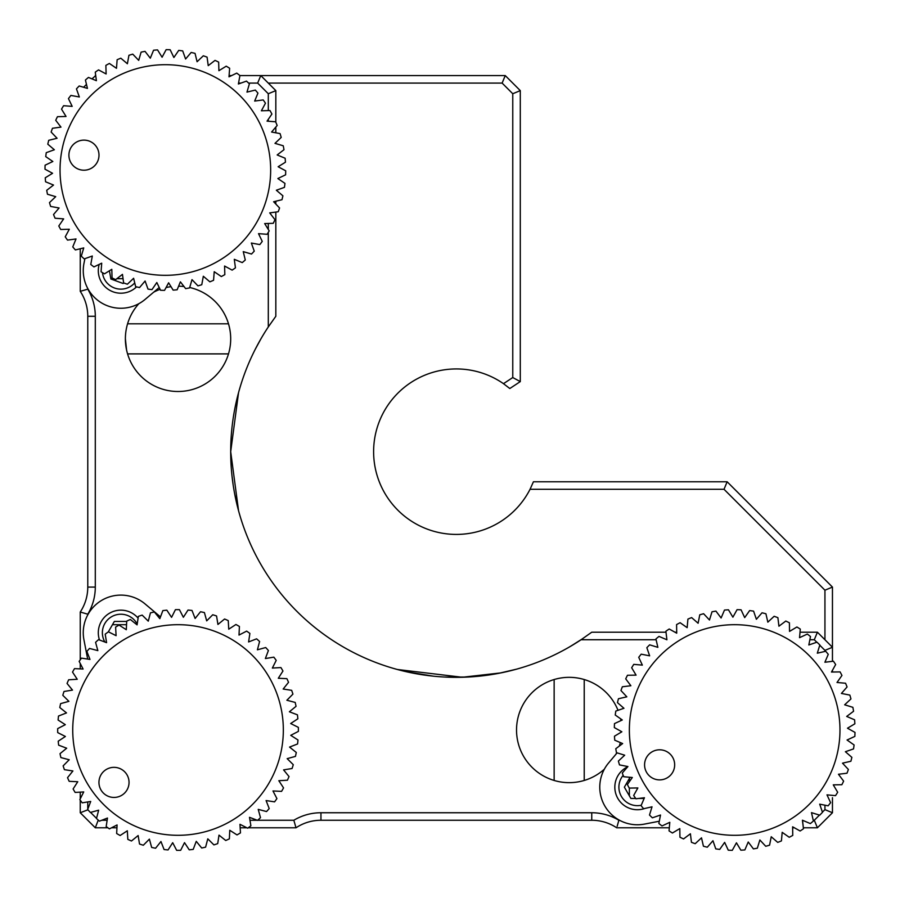 <?xml version="1.0" encoding="UTF-8"?>
<svg xmlns="http://www.w3.org/2000/svg" width="900" height="900" viewBox="0 0 900 900"><rect width="100%" height="100%" fill="white"/><g stroke="black" fill="none" stroke-linecap="round" stroke-linejoin="round"><path stroke-width="1.35" d="M234.743 494.235L238.545 510.683L230.692 451.676L231.007 463.534M231.874 474.784L233.179 485.077M80.246 659.835L80.246 612.023A45.135 45.135 0 0 0 87.772 587.081L87.772 316.282A45.135 45.135 0 0 0 80.246 291.33L81.754 290.88M138.859 303.671A52.65 52.65 0 0 0 125.381 338.85C127.755 319.444 127.755 319.444 125.381 338.85L126.574 349.988M125.381 338.85A52.65 52.65 0 0 0 178.031 391.5A52.65 52.65 0 0 0 230.692 338.85C228.319 358.256 228.319 358.256 230.692 338.85C228.319 319.444 228.319 319.444 230.692 338.85A52.65 52.65 0 0 0 189.697 287.505M260.921 338.85C250.706 357.896 250.706 357.896 260.921 338.85C272.756 319.826 272.756 319.826 260.921 338.85L255.364 349.088M275.827 212.062L275.827 316.282L268.301 326.936A225.664 225.664 0 0 0 230.692 451.676L238.545 392.67M230.996 439.92L230.692 451.676A225.664 225.664 0 0 0 581.096 639.731L591.75 632.205L666 632.205M123.052 278.674L116.899 278.674M113.614 278.674L110.824 278.674M80.246 612.023L87.772 614.194L80.246 612.023M112.478 624.69L126.54 624.69M107.876 827.786L95.299 827.786L80.246 812.745L80.246 800.156M80.246 798.829L80.246 792.124M80.246 668.891L80.246 663.502M669.308 827.786L616.702 827.786A45.135 45.135 0 0 0 591.75 820.26L320.951 820.26A45.135 45.135 0 0 0 296.01 827.786L248.197 827.786M246.87 827.786L240.165 827.786M116.933 827.786L111.544 827.786M296.01 827.786L293.839 820.26L296.01 827.786M257.648 820.26L293.839 820.26A52.65 52.65 0 0 1 320.951 812.745L591.75 812.745A52.65 52.65 0 0 1 618.874 820.26L617.153 826.279M832.455 797.692L832.455 812.745L817.414 827.786L803.34 827.786M794.374 827.786L792.641 827.786M629.359 795.814L629.359 788.085M629.359 781.74L629.359 778.511M674.966 632.205L676.699 632.205M800.033 632.205L817.414 632.205L832.455 647.258L832.455 661.331L832.455 587.081L824.94 590.197L724.028 489.285L530.055 489.285L533.43 481.77L727.144 481.77L724.028 489.285M816.806 642.24L814.298 639.731L809.865 639.731M656.111 639.731L581.096 639.731M814.298 639.731L817.414 632.205M832.455 670.286L832.455 672.03L832.455 670.286M184.028 286.537A52.65 52.65 0 0 0 178.605 286.2M171.011 286.661A52.65 52.65 0 0 0 166.05 287.572M160.099 289.339A52.65 52.65 0 0 0 153.731 292.14M87.772 288.506L87.772 289.159L80.246 291.33L80.246 248.76M83.61 87.266L86.479 84.386M91.991 78.874L95.715 75.578M229.084 75.578L231.615 75.578L229.084 75.578M505.249 75.578L520.29 90.619L512.764 93.735L502.132 83.093L505.249 75.578L239.917 75.578L260.775 75.578L275.827 90.619L275.827 122.254M275.827 127.069L275.827 132.806M275.827 142.56L275.827 143.595M275.827 201.206L275.827 204.041M268.301 110.576L268.301 93.735L275.827 90.619M268.301 326.936L268.301 232.346M268.301 229.466L268.301 223.459M268.301 121.241L268.301 119.306M268.301 93.735L257.659 83.093L260.775 75.578M95.929 77.096L95.299 75.578M257.659 83.093L248.602 83.093M240.907 83.093L238.545 83.093M87.772 289.159A52.65 52.65 0 0 1 95.299 316.282L95.299 587.081A52.65 52.65 0 0 1 87.772 614.194L87.772 614.857M87.93 809.786L80.246 812.745M87.772 801.934L87.772 809.224M98.246 820.102L95.299 827.786M90.551 812.408L96.514 818.37M101.779 820.26L107.134 820.26M249.964 820.26L257.265 820.26M813.229 820.26L814.298 820.26L817.414 827.786M618.874 820.26L619.526 820.26M803.464 828.754L802.429 820.215L810.337 823.59A120.353 120.353 0 0 0 813.409 821.025L811.485 812.644L819.697 815.175A120.353 120.353 0 0 0 822.488 812.295L819.697 804.161L828.135 805.815A120.353 120.353 0 0 0 830.61 802.665L826.988 794.869L835.549 795.634A120.353 120.353 0 0 0 837.675 792.236L833.265 784.856L841.86 784.721A120.353 120.353 0 0 0 843.626 781.133L838.462 774.259L846.99 773.224A120.353 120.353 0 0 0 848.374 769.466L842.512 763.166L850.894 761.242A120.353 120.353 0 0 0 851.873 757.361L845.393 751.714L853.526 748.924A120.353 120.353 0 0 0 854.089 744.964L847.058 740.014L854.854 736.391A120.353 120.353 0 0 0 855 732.398L847.485 728.212L854.865 723.803A120.353 120.353 0 0 0 854.595 719.809L846.686 716.434L853.56 711.27A120.353 120.353 0 0 0 852.874 707.321L844.65 704.801L850.95 698.94A120.353 120.353 0 0 0 849.847 695.092L841.41 693.439L847.069 686.959A120.353 120.353 0 0 0 845.572 683.246L837.011 682.481L841.95 675.45A120.353 120.353 0 0 0 840.082 671.906L831.476 672.041L835.661 664.538A120.353 120.353 0 0 0 833.434 661.207L824.895 662.242L828.27 654.334A120.353 120.353 0 0 0 825.694 651.262L817.312 653.186L819.844 644.962A120.353 120.353 0 0 0 816.964 642.184L808.83 644.962L810.495 636.525A120.353 120.353 0 0 0 807.334 634.061L799.538 637.673L800.303 629.111A120.353 120.353 0 0 0 796.916 626.985L789.536 631.406L789.401 622.811A120.353 120.353 0 0 0 785.801 621.045L778.928 626.209L777.893 617.67A120.353 120.353 0 0 0 774.135 616.298L767.835 622.148L765.923 613.766A120.353 120.353 0 0 0 762.03 612.799L756.383 619.279L753.592 611.145A120.353 120.353 0 0 0 749.633 610.582L744.694 617.614L741.071 609.817A120.353 120.353 0 0 0 737.066 609.671L732.893 617.175L728.471 609.806A120.353 120.353 0 0 0 724.477 610.076L721.102 617.985L715.939 611.111A120.353 120.353 0 0 0 712.001 611.798L709.47 620.01L703.62 613.721A120.353 120.353 0 0 0 699.773 614.812L698.107 623.25L691.639 617.602A120.353 120.353 0 0 0 687.915 619.099L687.15 627.66L680.119 622.71A120.353 120.353 0 0 0 676.586 624.589L676.721 633.184L669.206 629.01A120.353 120.353 0 0 0 665.887 631.238L666.911 639.776L659.002 636.401A120.353 120.353 0 0 0 655.931 638.966L657.855 647.347L649.643 644.827A120.353 120.353 0 0 0 646.852 647.696L649.643 655.83L641.205 654.176A120.353 120.353 0 0 0 638.73 657.326L642.352 665.123L633.791 664.369A120.353 120.353 0 0 0 631.665 667.755L636.075 675.135L627.48 675.27A120.353 120.353 0 0 0 625.714 678.859L630.877 685.744L622.35 686.768A120.353 120.353 0 0 0 620.966 690.536L626.827 696.825L618.446 698.749A120.353 120.353 0 0 0 617.467 702.63L623.947 708.289L615.814 711.067A120.353 120.353 0 0 0 615.251 715.039L622.283 719.977L614.486 723.6A120.353 120.353 0 0 0 614.34 727.594L621.855 731.779L614.475 736.2A120.353 120.353 0 0 0 614.745 740.194L622.654 743.558L615.78 748.721A120.353 120.353 0 0 0 616.477 752.67L624.69 755.201L618.39 761.051A120.353 120.353 0 0 0 619.492 764.899L627.93 766.553L622.271 773.033A120.353 120.353 0 0 0 623.768 776.745L632.329 777.51L627.39 784.541A120.353 120.353 0 0 0 629.269 788.085L637.864 787.95L633.679 795.465A120.353 120.353 0 0 0 635.918 798.784L644.445 797.749L641.07 805.658A120.353 120.353 0 0 0 643.646 808.729L652.028 806.816L649.496 815.029A120.353 120.353 0 0 0 652.376 817.819L660.51 815.029L658.856 823.466A120.353 120.353 0 0 0 662.006 825.941L669.803 822.319L669.038 830.88A120.353 120.353 0 0 0 672.424 833.006L679.804 828.596L679.939 837.191A120.353 120.353 0 0 0 683.539 838.946L690.413 833.783L691.447 842.321A120.353 120.353 0 0 0 695.205 843.694L701.505 837.844L703.429 846.225A120.353 120.353 0 0 0 707.31 847.204L712.957 840.724L715.748 848.857A120.353 120.353 0 0 0 719.707 849.42L724.646 842.377L728.269 850.185A120.353 120.353 0 0 0 732.274 850.331L736.447 842.816L740.869 850.185A120.353 120.353 0 0 0 744.863 849.915L748.238 842.006L753.401 848.88A120.353 120.353 0 0 0 757.339 848.194L759.87 839.981L765.72 846.27A120.353 120.353 0 0 0 769.579 845.179L771.232 836.741L777.712 842.389A120.353 120.353 0 0 0 781.425 840.904L782.19 832.331L789.221 837.281A120.353 120.353 0 0 0 792.754 835.403L792.619 826.808L800.134 830.992A120.353 120.353 0 0 0 803.464 828.754L802.519 820.26M822.431 812.126L824.94 809.629L832.455 812.745M814.298 820.26L819.461 815.096M824.94 651.442L824.94 650.374L832.455 647.258M824.94 809.629L824.94 805.185M824.94 650.374L819.776 645.21M618.019 710.314A52.65 52.65 0 0 0 516.533 730.001A52.65 52.65 0 0 0 604.361 769.174M615.893 754.301A52.65 52.65 0 0 0 616.68 752.738M619.324 746.066A52.65 52.65 0 0 0 620.314 742.567M620.989 720.574A52.65 52.65 0 0 0 620.64 718.819M569.183 782.651C588.589 780.278 588.589 780.278 569.183 782.651C549.776 780.278 549.776 780.278 569.183 782.651M569.183 677.34C549.776 679.714 549.776 679.714 569.183 677.34C588.589 679.714 588.589 679.714 569.183 677.34M569.183 647.111C550.136 657.326 550.136 657.326 569.183 647.111L579.398 640.845M582.874 638.539L570.735 646.2M397.35 669.488L462.251 677.261L500.906 672.896L516.521 669.173L498.971 673.279M489.701 674.865L479.385 676.159M468.146 677.036L444.532 677.036M433.238 676.159L406.339 671.726L396.18 669.173M690.322 634.477A105.311 105.311 0 0 1 830.183 685.654A105.311 105.311 0 0 1 779.018 825.514A105.311 105.311 0 0 1 639.158 774.349A105.311 105.311 0 0 1 690.322 634.477M653.288 751.196A15.041 15.041 0 0 0 645.975 771.176A15.041 15.041 0 0 0 665.955 778.489A15.041 15.041 0 0 0 673.268 758.509A15.041 15.041 0 0 0 653.288 751.196M840.082 671.906L831.476 672.041L835.661 664.538M833.434 661.207L824.895 662.242L828.27 654.334M825.694 651.262L817.312 653.186L819.844 644.962M816.964 642.184L808.83 644.962L810.495 636.525M807.334 634.061L799.538 637.673L800.303 629.111M796.916 626.985L789.536 631.406L789.401 622.811M785.801 621.045L778.928 626.209L777.893 617.67M774.135 616.298L767.835 622.148L765.923 613.766M762.03 612.799L756.383 619.279L753.592 611.145M749.633 610.582L744.694 617.614L741.071 609.817M737.066 609.671L732.893 617.175L728.471 609.806M724.477 610.076L721.102 617.985L715.939 611.111M712.001 611.798L709.47 620.01L703.62 613.721M699.773 614.812L698.107 623.25L691.639 617.602M687.915 619.099L687.15 627.66L680.119 622.71M781.425 840.904L782.19 832.331L789.221 837.281M792.754 835.403L792.619 826.808L800.134 830.992M802.429 820.215L810.337 823.59M813.409 821.025L811.485 812.644L819.697 815.175M822.488 812.295L819.697 804.161L828.135 805.815M830.61 802.665L826.988 794.869L835.549 795.634M837.675 792.236L833.265 784.856L841.86 784.721M843.626 781.133L838.462 774.259L846.99 773.224M848.374 769.466L842.512 763.166L850.894 761.242M851.873 757.361L845.393 751.714L853.526 748.924M854.089 744.964L847.058 740.014L854.854 736.391M855 732.398L847.485 728.212L854.865 723.803M854.595 719.809L846.686 716.434L853.56 711.27M852.874 707.321L844.65 704.801L850.95 698.94M849.847 695.092L841.41 693.439L847.069 686.959M845.572 683.246L837.011 682.481L841.95 675.45M676.586 624.589L676.721 633.184L669.206 629.01M665.887 631.238L666.911 639.776L659.002 636.401M655.931 638.966L657.855 647.347L649.643 644.827M646.852 647.696L649.643 655.83L641.205 654.176M638.73 657.326L642.352 665.123L633.791 664.369M631.665 667.755L636.075 675.135L627.48 675.27M625.714 678.859L630.877 685.744L622.35 686.768M620.966 690.536L626.827 696.825L618.446 698.749M617.467 702.63L623.947 708.289L615.814 711.067M615.251 715.039L622.283 719.977L614.486 723.6M614.34 727.594L621.855 731.779L614.475 736.2M614.745 740.194L622.654 743.558L615.78 748.721M616.477 752.67L624.69 755.201L618.39 761.051M619.492 764.899L627.93 766.553L622.271 773.033M623.768 776.745L632.329 777.51L627.39 784.541M629.269 788.085L637.864 787.95L633.679 795.465M635.918 798.784L644.445 797.749L641.07 805.658M643.646 808.729L652.028 806.816L649.496 815.029M652.376 817.819L660.51 815.029L658.856 823.466M662.006 825.941L669.803 822.319L669.038 830.88M672.424 833.006L679.804 828.596L679.939 837.191M683.539 838.946L690.413 833.783L691.447 842.321M695.205 843.694L701.505 837.844L703.429 846.225M707.31 847.204L712.957 840.724L715.748 848.857M719.707 849.42L724.646 842.377L728.269 850.185M732.274 850.331L736.447 842.816L740.869 850.185M744.863 849.915L748.238 842.006L753.401 848.88M757.339 848.194L759.87 839.981L765.72 846.27M769.579 845.179L771.232 836.741L777.712 842.389M111.353 648.495A105.311 105.311 0 0 1 259.537 663.311A105.311 105.311 0 0 1 244.721 811.496A105.311 105.311 0 0 1 96.536 796.68A105.311 105.311 0 0 1 111.353 648.495M98.539 639.63A120.353 120.353 0 0 0 95.58 642.33L97.853 650.621L89.528 648.439A120.353 120.353 0 0 0 86.873 651.431L89.989 659.441L81.495 658.136A120.353 120.353 0 0 0 79.155 661.387L83.093 669.026L74.509 668.621A120.353 120.353 0 0 0 72.529 672.097L77.242 679.286L68.659 679.781A120.353 120.353 0 0 0 67.05 683.449L72.495 690.097L64.013 691.481A120.353 120.353 0 0 0 62.797 695.295L68.906 701.347L60.615 703.62A120.353 120.353 0 0 0 59.794 707.535L66.51 712.913L58.5 716.04A120.353 120.353 0 0 0 58.095 720.023L65.329 724.669L57.69 728.606A120.353 120.353 0 0 0 57.712 732.611L65.396 736.47L58.208 741.195A120.353 120.353 0 0 0 58.646 745.178L66.69 748.215L60.03 753.66A120.353 120.353 0 0 0 60.885 757.575L69.199 759.758L63.146 765.866A120.353 120.353 0 0 0 64.406 769.669L72.911 770.962L67.534 777.679A120.353 120.353 0 0 0 69.176 781.324L77.76 781.729L73.114 788.962A120.353 120.353 0 0 0 75.139 792.428L83.722 791.933L79.853 799.605A120.353 120.353 0 0 0 82.226 802.834L90.709 801.45L87.671 809.494A120.353 120.353 0 0 0 90.371 812.452L98.663 810.18L96.48 818.505A120.353 120.353 0 0 0 99.461 821.16L107.471 818.044L106.177 826.538A120.353 120.353 0 0 0 109.429 828.877L117.067 824.94L116.663 833.524A120.353 120.353 0 0 0 120.139 835.504L127.328 830.79L127.823 839.374A120.353 120.353 0 0 0 131.479 840.982L138.139 835.538L139.523 844.02A120.353 120.353 0 0 0 143.336 845.235L149.389 839.126L151.65 847.429A120.353 120.353 0 0 0 155.576 848.239L160.954 841.523L164.07 849.533A120.353 120.353 0 0 0 168.064 849.938L172.699 842.704L176.648 850.342A120.353 120.353 0 0 0 180.653 850.32L184.511 842.648L189.236 849.825A120.353 120.353 0 0 0 193.208 849.386L196.256 841.342L201.701 848.002A120.353 120.353 0 0 0 205.605 847.148L207.787 838.834L213.907 844.886A120.353 120.353 0 0 0 217.71 843.626L219.004 835.133L225.72 840.499A120.353 120.353 0 0 0 229.365 838.856L229.77 830.273L237.004 834.919A120.353 120.353 0 0 0 240.458 832.894L239.974 824.31L247.646 828.18A120.353 120.353 0 0 0 250.875 825.806L249.491 817.324L257.535 820.361A120.353 120.353 0 0 0 260.494 817.661L258.221 809.37L266.535 811.553A120.353 120.353 0 0 0 269.201 808.571L266.085 800.561L274.579 801.855A120.353 120.353 0 0 0 276.919 798.604L272.97 790.965L281.565 791.37A120.353 120.353 0 0 0 283.545 787.894L278.831 780.705L287.415 780.221A120.353 120.353 0 0 0 289.024 776.554L283.579 769.894L292.061 768.51A120.353 120.353 0 0 0 293.276 764.696L287.168 758.644L295.459 756.383A120.353 120.353 0 0 0 296.28 752.456L289.564 747.079L297.574 743.962A120.353 120.353 0 0 0 297.979 739.98L290.745 735.334L298.384 731.385A120.353 120.353 0 0 0 298.361 727.38L290.678 723.521L297.866 718.796A120.353 120.353 0 0 0 297.428 714.825L289.384 711.776L296.044 706.331A120.353 120.353 0 0 0 295.189 702.428L286.875 700.245L292.916 694.125A120.353 120.353 0 0 0 291.668 690.334L283.162 689.029L288.54 682.324A120.353 120.353 0 0 0 286.898 678.668L278.303 678.262L282.949 671.029A120.353 120.353 0 0 0 280.935 667.575L272.351 668.059L276.21 660.386A120.353 120.353 0 0 0 273.847 657.158L265.365 658.541L268.403 650.509A120.353 120.353 0 0 0 265.702 647.539L257.411 649.811L259.594 641.498A120.353 120.353 0 0 0 256.601 638.831L248.591 641.947L249.896 633.454A120.353 120.353 0 0 0 246.645 631.114L239.006 635.062L239.411 626.467A120.353 120.353 0 0 0 235.935 624.488L228.746 629.201L228.251 620.617A120.353 120.353 0 0 0 224.584 619.009L217.935 624.454L216.551 615.971A120.353 120.353 0 0 0 212.737 614.756L206.685 620.865L204.412 612.574A120.353 120.353 0 0 0 200.498 611.752L195.12 618.469L192.004 610.459A120.353 120.353 0 0 0 188.01 610.054L183.364 617.288L179.426 609.649A120.353 120.353 0 0 0 175.421 609.671L171.562 617.355L166.838 610.166A120.353 120.353 0 0 0 162.855 610.605L159.817 618.649L154.373 611.989A120.353 120.353 0 0 0 150.458 612.844L148.275 621.158L142.166 615.116A120.353 120.353 0 0 0 138.364 616.365L137.07 624.87L130.354 619.492A120.353 120.353 0 0 0 126.709 621.135L126.304 629.73L119.07 625.084A120.353 120.353 0 0 0 115.605 627.097L116.1 635.681L108.427 631.822A120.353 120.353 0 0 0 105.199 634.185L106.582 642.668L98.539 639.63L106.582 642.668L105.199 634.185M104.468 770.749A15.041 15.041 0 0 0 102.353 791.921A15.041 15.041 0 0 0 123.525 794.036A15.041 15.041 0 0 0 125.64 772.864A15.041 15.041 0 0 0 104.468 770.749M265.702 647.539L257.411 649.811L259.594 641.498M256.601 638.831L248.591 641.947L249.896 633.454M246.645 631.114L239.006 635.062L239.411 626.467M235.935 624.488L228.746 629.201L228.251 620.617M224.584 619.009L217.935 624.454L216.551 615.971M212.737 614.756L206.685 620.865L204.412 612.574M200.498 611.752L195.12 618.469L192.004 610.459M188.01 610.054L183.364 617.288L179.426 609.649M175.421 609.671L171.562 617.355L166.838 610.166M162.855 610.605L159.817 618.649L154.373 611.989M150.458 612.844L148.275 621.158L142.166 615.116M138.364 616.365L137.07 624.87L130.354 619.492M126.709 621.135L126.304 629.73L119.07 625.084M115.605 627.097L116.1 635.681L108.427 631.822M250.875 825.806L249.491 817.324L257.535 820.361M260.494 817.661L258.221 809.37L266.535 811.553M269.201 808.571L266.085 800.561L274.579 801.855M276.919 798.604L272.97 790.965L281.565 791.37M283.545 787.894L278.831 780.705L287.415 780.221M289.024 776.554L283.579 769.894L292.061 768.51M293.276 764.696L287.168 758.644L295.459 756.383M296.28 752.456L289.564 747.079L297.574 743.962M297.979 739.98L290.745 735.334L298.384 731.385M298.361 727.38L290.678 723.521L297.866 718.796M297.428 714.825L289.384 711.776L296.044 706.331M295.189 702.428L286.875 700.245L292.916 694.125M291.668 690.334L283.162 689.029L288.54 682.324M286.898 678.668L278.303 678.262L282.949 671.029M280.935 667.575L272.351 668.059L276.21 660.386M273.847 657.158L265.365 658.541L268.403 650.509M95.58 642.33L97.853 650.621L89.528 648.439M86.873 651.431L89.989 659.441L81.495 658.136M79.155 661.387L83.093 669.026L74.509 668.621M72.529 672.097L77.242 679.286L68.659 679.781M67.05 683.449L72.495 690.097L64.013 691.481M62.797 695.295L68.906 701.347L60.615 703.62M59.794 707.535L66.51 712.913L58.5 716.04M58.095 720.023L65.329 724.669L57.69 728.606M57.712 732.611L65.396 736.47L58.208 741.195M58.646 745.178L66.69 748.215L60.03 753.66M60.885 757.575L69.199 759.758L63.146 765.866M64.406 769.669L72.911 770.962L67.534 777.679M69.176 781.324L77.76 781.729L73.114 788.962M75.139 792.428L83.722 791.933L79.853 799.605M82.226 802.834L90.709 801.45L87.671 809.494M90.371 812.452L98.663 810.18L96.48 818.505M99.461 821.16L107.471 818.044L106.177 826.538M109.429 828.877L117.067 824.94L116.663 833.524M120.139 835.504L127.328 830.79L127.823 839.374M131.479 840.982L138.139 835.538L139.523 844.02M143.336 845.235L149.389 839.126L151.65 847.429M155.576 848.239L160.954 841.523L164.07 849.533M168.064 849.938L172.699 842.704L176.648 850.342M180.653 850.32L184.511 842.648L189.236 849.825M193.208 849.386L196.256 841.342L201.701 848.002M205.605 847.148L207.787 838.834L213.907 844.886M217.71 843.626L219.004 835.133L225.72 840.499M229.365 838.856L229.77 830.273L237.004 834.919M240.458 832.894L239.974 824.31L247.646 828.18M184.241 66.409A105.311 105.311 0 0 1 268.954 188.899A105.311 105.311 0 0 1 146.453 273.611A105.311 105.311 0 0 1 61.751 151.11A105.311 105.311 0 0 1 184.241 66.409M182.7 50.917A120.353 120.353 0 0 0 178.729 50.4L173.88 57.499L170.156 49.748A120.353 120.353 0 0 0 166.151 49.657L162.079 57.229L157.556 49.905A120.353 120.353 0 0 0 153.574 50.231L150.3 58.185L145.046 51.379A120.353 120.353 0 0 0 141.109 52.121L138.701 60.367L132.761 54.146A120.353 120.353 0 0 0 128.925 55.305L127.384 63.754L120.825 58.196A120.353 120.353 0 0 0 117.135 59.738L116.483 68.31L109.384 63.461A120.353 120.353 0 0 0 105.874 65.385L106.121 73.969L98.55 69.896A120.353 120.353 0 0 0 95.265 72.169L96.401 80.696L88.459 77.422A120.353 120.353 0 0 0 85.421 80.032L87.446 88.391L79.2 85.972A120.353 120.353 0 0 0 76.455 88.886L79.346 96.975L70.886 95.434A120.353 120.353 0 0 0 68.456 98.617L72.18 106.369L63.608 105.716A120.353 120.353 0 0 0 61.526 109.136L66.038 116.46L57.443 116.707A120.353 120.353 0 0 0 55.733 120.319L60.986 127.125L52.47 128.273A120.353 120.353 0 0 0 51.142 132.053L57.071 138.274L48.724 140.299A120.353 120.353 0 0 0 47.801 144.203L54.349 149.76L46.26 152.662A120.353 120.353 0 0 0 45.742 156.634L52.841 161.482L45.09 165.206A120.353 120.353 0 0 0 45 169.2L52.571 173.284L45.248 177.795A120.353 120.353 0 0 0 45.574 181.789L53.527 185.051L46.721 190.305A120.353 120.353 0 0 0 47.464 194.243L55.71 196.661L49.489 202.601A120.353 120.353 0 0 0 50.648 206.438L59.096 207.979L53.539 214.526A120.353 120.353 0 0 0 55.08 218.227L63.652 218.88L58.804 225.979A120.353 120.353 0 0 0 60.727 229.489L69.311 229.241L65.239 236.801A120.353 120.353 0 0 0 67.511 240.097L76.028 238.95L72.765 246.904A120.353 120.353 0 0 0 75.375 249.941L83.734 247.916L81.315 256.162A120.353 120.353 0 0 0 84.229 258.907L92.317 256.016L90.776 264.476A120.353 120.353 0 0 0 93.96 266.906L101.711 263.183L101.059 271.755A120.353 120.353 0 0 0 104.479 273.836L111.802 269.325L112.05 277.909A120.353 120.353 0 0 0 115.661 279.63L122.468 274.376L123.615 282.892A120.353 120.353 0 0 0 127.395 284.22L133.616 278.28L135.641 286.639A120.353 120.353 0 0 0 139.545 287.561L145.102 281.014L148.005 289.103A120.353 120.353 0 0 0 151.976 289.62L156.825 282.521L160.549 290.261A120.353 120.353 0 0 0 164.542 290.363L168.626 282.791L173.138 290.115A120.353 120.353 0 0 0 177.131 289.789L180.394 281.835L185.648 288.641A120.353 120.353 0 0 0 189.585 287.899L192.004 279.641L197.944 285.863A120.353 120.353 0 0 0 201.78 284.715L203.321 276.255L209.869 281.824A120.353 120.353 0 0 0 213.57 280.282L214.222 271.71L221.321 276.559A120.353 120.353 0 0 0 224.831 274.635L224.584 266.04L232.144 270.124A120.353 120.353 0 0 0 235.44 267.851L234.292 259.324L242.246 262.597A120.353 120.353 0 0 0 245.284 259.988L243.248 251.629L251.505 254.047A120.353 120.353 0 0 0 254.25 251.134L251.359 243.045L259.819 244.586A120.353 120.353 0 0 0 262.249 241.403L258.525 233.651L267.097 234.304A120.353 120.353 0 0 0 269.179 230.884L264.668 223.56L273.251 223.312A120.353 120.353 0 0 0 274.972 219.69L269.719 212.884L278.235 211.736A120.353 120.353 0 0 0 279.562 207.968L273.623 201.746L281.981 199.71A120.353 120.353 0 0 0 282.904 195.817L276.356 190.249L284.445 187.357A120.353 120.353 0 0 0 284.963 183.386L277.864 178.537L285.604 174.814A120.353 120.353 0 0 0 285.705 170.809L278.134 166.736L285.446 162.214A120.353 120.353 0 0 0 285.131 158.231L277.178 154.958L283.984 149.704A120.353 120.353 0 0 0 283.241 145.778L274.984 143.359L281.205 137.419A120.353 120.353 0 0 0 280.058 133.582L271.597 132.041L277.166 125.483A120.353 120.353 0 0 0 275.625 121.793L267.053 121.14L271.901 114.041A120.353 120.353 0 0 0 269.977 110.531L261.382 110.779L265.466 103.207A120.353 120.353 0 0 0 263.194 99.922L254.666 101.07L257.94 93.116A120.353 120.353 0 0 0 255.33 90.079L246.971 92.104L249.39 83.858A120.353 120.353 0 0 0 246.476 81.112L238.388 84.004L239.929 75.544A120.353 120.353 0 0 0 236.745 73.114L228.994 76.837L229.646 68.265A120.353 120.353 0 0 0 226.226 66.184L218.903 70.695L218.655 62.1A120.353 120.353 0 0 0 215.032 60.39L208.226 65.644L207.079 57.127A120.353 120.353 0 0 0 203.31 55.8L197.089 61.729L195.053 53.381A120.353 120.353 0 0 0 191.16 52.459L185.591 59.006L182.7 50.917L185.591 59.006L191.16 52.459M86.647 140.366A15.041 15.041 0 0 0 69.154 152.46A15.041 15.041 0 0 0 81.248 169.965A15.041 15.041 0 0 0 98.752 157.86A15.041 15.041 0 0 0 86.647 140.366M284.963 183.386L277.864 178.537L285.604 174.814M285.705 170.809L278.134 166.736L285.446 162.214M285.131 158.231L277.178 154.958L283.984 149.704M283.241 145.778L274.984 143.359L281.205 137.419M280.058 133.582L271.597 132.041L277.166 125.483M275.625 121.793L267.053 121.14L271.901 114.041M269.977 110.531L261.382 110.779L265.466 103.207M263.194 99.922L254.666 101.07L257.94 93.116M255.33 90.079L246.971 92.104L249.39 83.858M246.476 81.112L238.388 84.004L239.929 75.544M236.745 73.114L228.994 76.837L229.646 68.265M226.226 66.184L218.903 70.695L218.655 62.1M215.032 60.39L208.226 65.644L207.079 57.127M203.31 55.8L197.089 61.729L195.053 53.381M139.545 287.561L145.102 281.014L148.005 289.103M151.976 289.62L156.825 282.521L160.549 290.261M164.542 290.363L168.626 282.791L173.138 290.115M177.131 289.789L180.394 281.835L185.648 288.641M189.585 287.899L192.004 279.641L197.944 285.863M201.78 284.715L203.321 276.255L209.869 281.824M213.57 280.282L214.222 271.71L221.321 276.559M224.831 274.635L224.584 266.04L232.144 270.124M235.44 267.851L234.292 259.324L242.246 262.597M245.284 259.988L243.248 251.629L251.505 254.047M254.25 251.134L251.359 243.045L259.819 244.586M262.249 241.403L258.525 233.651L267.097 234.304M269.179 230.884L264.668 223.56L273.251 223.312M274.972 219.69L269.719 212.884L278.235 211.736M279.562 207.968L273.623 201.746L281.981 199.71M282.904 195.817L276.356 190.249L284.445 187.357M178.729 50.4L173.88 57.499L170.156 49.748M166.151 49.657L162.079 57.229L157.556 49.905M153.574 50.231L150.3 58.185L145.046 51.379M141.109 52.121L138.701 60.367L132.761 54.146M128.925 55.305L127.384 63.754L120.825 58.196M117.135 59.738L116.483 68.31L109.384 63.461M105.874 65.385L106.121 73.969L98.55 69.896M95.265 72.169L96.401 80.696L88.459 77.422M85.421 80.032L87.446 88.391L79.2 85.972M76.455 88.886L79.346 96.975L70.886 95.434M68.456 98.617L72.18 106.369L63.608 105.716M61.526 109.136L66.038 116.46L57.443 116.707M55.733 120.319L60.986 127.125L52.47 128.273M51.142 132.053L57.071 138.274L48.724 140.299M47.801 144.203L54.349 149.76L46.26 152.662M45.742 156.634L52.841 161.482L45.09 165.206M45 169.2L52.571 173.284L45.248 177.795M45.574 181.789L53.527 185.051L46.721 190.305M47.464 194.243L55.71 196.661L49.489 202.601M50.648 206.438L59.096 207.979L53.539 214.526M55.08 218.227L63.652 218.88L58.804 225.979M60.727 229.489L69.311 229.241L65.239 236.801M67.511 240.097L76.028 238.95L72.765 246.904M75.375 249.941L83.734 247.916L81.315 256.162M84.229 258.907L92.317 256.016L90.776 264.476M93.96 266.906L101.711 263.183L101.059 271.755M104.479 273.836L111.802 269.325L112.05 277.909M115.661 279.63L122.468 274.376L123.615 282.892M127.395 284.22L133.616 278.28L135.641 286.639M84.881 258.671L83.948 263.486A37.609 37.609 0 0 0 145.091 299.419L159.221 287.516M87.671 659.081L83.948 639.877A37.609 37.609 0 0 1 145.091 603.945L160.481 616.905M659.295 821.227L644.546 824.085A37.609 37.609 0 0 1 608.614 762.941L617.107 752.861M137.194 624.026A18.495 18.495 0 0 0 102.375 632.722A18.495 18.495 0 0 0 104.884 642.026M138.094 618.143A22.567 22.567 0 0 0 99.506 640.001M126.698 621.439L114.356 621.439L108.315 631.89M102.476 272.632A18.495 18.495 0 0 0 134.73 282.881M99.18 264.398A22.567 22.567 0 0 0 136.553 286.864M109.44 270.776L110.88 279L123.12 283.477L123.75 282.938M623.183 775.327A18.495 18.495 0 0 0 641.25 805.252M627.739 766.766A22.567 22.567 0 0 0 614.824 787.163A22.567 22.567 0 0 0 644.918 808.436M630.056 777.308L624.364 787.163L630.877 798.446L635.681 798.446M638.696 798.446L643.905 798.446L644.299 797.771M520.29 90.619L520.29 381.6L509.805 388.519L503.483 383.67L512.764 377.55L512.764 93.735M530.055 489.285A82.744 82.744 0 0 1 373.613 451.676A82.744 82.744 0 0 1 503.483 383.67M520.29 381.6L512.764 377.55M727.144 481.77L832.455 587.081M824.94 639.731L824.94 590.197M502.132 83.093L268.301 83.093M95.299 316.282L87.772 316.282M95.299 587.081L87.772 587.081M320.951 812.745L320.951 820.26M591.75 812.745L591.75 820.26M228.499 323.809L127.575 323.809M228.499 353.891L127.575 353.891M584.224 780.457L584.224 679.534M554.141 780.457L554.141 679.534"/></g></svg>
